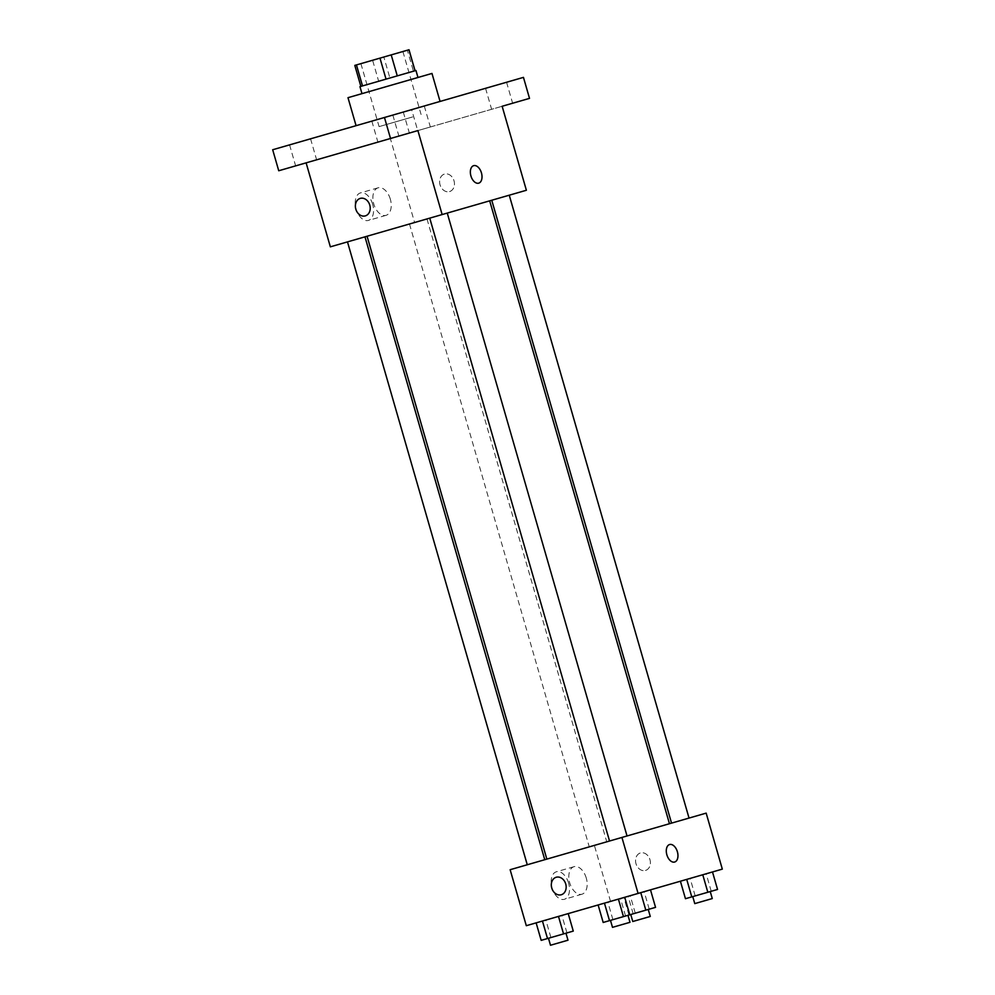 <?xml version="1.0" encoding="UTF-8"?>
<svg xmlns="http://www.w3.org/2000/svg" width="995" height="995" viewBox="0 0 995 995"><rect width="100%" height="100%" fill="white"/><g stroke="black" fill="none" stroke-linecap="round" stroke-linejoin="round"><path stroke-width="0.75" stroke-dasharray="4.97 3.73" d="M412.726 116.912L379.095 126.614L412.726 116.912M394.542 53.929L360.911 63.63L394.542 53.929M409.007 49.75L407.353 50.223L413.422 71.217L415.064 70.745L362.516 85.918L378.66 81.254L372.603 60.26L354.805 65.396M407.353 50.223L372.603 60.26M413.422 71.217L389.891 78.008L383.834 57.014M378.66 81.254L389.891 78.008M415.96 70.483L359.966 86.652M412.34 79.115L361.993 93.642L412.34 79.115M360.936 86.366L354.879 65.371M347.989 97.684L431.979 73.443M423.335 106.266L356.073 125.681L423.335 106.266M291.684 144.263L310.564 138.815L291.684 144.263M405.4 111.44L424.28 105.992L405.4 111.44M487.674 87.697L506.567 82.249L487.674 87.697M373.958 120.519L392.838 115.072L373.958 120.519M523.457 77.374L272.68 149.748M510.51 103.853L390.351 138.529L417.726 130.631L411.669 109.637M428.236 127.596L409.355 133.044L428.236 127.596M506.567 82.249L512.624 103.244L417.726 130.631M526.38 190.256L414.592 222.519L390.351 138.529M414.592 222.519L330.352 246.835M417.9 130.581L278.737 170.754M372.677 204.286A14.328 8.619 73.9 0 0 360.426 192.918A14.328 8.619 73.9 0 0 356.11 209.074A14.328 8.619 73.9 0 0 368.361 220.442A14.328 8.619 73.9 0 0 372.677 204.286M314.507 160.419L295.627 165.867L314.507 160.419M396.781 136.676L377.901 142.123L396.781 136.676M465.262 207.893L367.055 236.238L465.262 207.893M361.496 237.842L347.479 241.884L361.496 237.842M505.771 196.202L491.754 200.244L505.771 196.202M443.77 214.099L429.753 218.141L443.77 214.099M412.962 222.992L426.979 218.937L412.962 222.992M449.553 191.575A9.104 7.276 -106.1 0 0 454.019 180.804A9.104 7.276 -106.1 0 0 444.504 174.075A9.104 7.276 -106.1 0 0 440.051 184.846A9.104 7.276 -106.1 0 0 449.553 191.575A9.104 7.276 -106.1 0 0 454.019 180.816A9.104 7.276 -106.1 0 0 444.504 174.075A9.104 7.276 -106.1 0 0 440.039 184.846A9.104 7.276 -106.1 0 0 449.553 191.575L449.553 191.575M360.277 198.391L360.265 198.391A9.104 7.276 73.9 0 1 369.779 205.119A9.104 7.276 73.9 0 1 365.327 215.89L365.314 215.89M390.338 199.187A14.328 8.619 73.9 0 0 378.088 187.819A14.328 8.619 73.9 0 0 373.772 203.975A14.328 8.619 73.9 0 0 386.023 215.343A14.328 8.619 73.9 0 0 390.338 199.187M478.694 183.167L478.707 183.167A9.104 5.485 -106.1 0 1 478.694 183.167A9.104 5.485 -106.1 0 1 470.909 175.928A9.104 5.485 -106.1 0 1 473.645 165.667A9.104 5.485 -106.1 0 1 473.657 165.667L473.645 165.667M645.046 830.775L546.84 859.12L645.046 830.775M592.746 845.862L606.763 841.82L592.746 845.862M623.554 836.969L609.537 841.024L623.554 836.969M685.555 819.084L671.538 823.126L685.555 819.084M541.28 860.725L527.263 864.767L541.28 860.725M706.164 813.126L510.137 869.705M536.131 922.862L568.22 913.597L536.131 922.862M680.406 881.222L712.495 871.956L680.406 881.222M722.32 869.12L526.305 925.698M618.405 899.107L650.494 889.853L618.405 899.107M598.132 904.965L630.221 895.699L598.132 904.965M610.532 901.383L594.376 845.389M568.618 883.162A14.328 8.619 73.9 0 0 556.367 871.782A14.328 8.619 73.9 0 0 552.051 887.938A14.328 8.619 73.9 0 0 564.314 899.306A14.328 8.619 73.9 0 0 568.618 883.162M645.506 870.438A9.104 7.276 -106.1 0 0 649.959 859.68A9.104 7.276 -106.1 0 0 640.457 852.951A9.104 7.276 -106.1 0 0 635.992 863.71A9.104 7.276 -106.1 0 0 645.506 870.438A9.104 7.276 -106.1 0 0 649.959 859.68A9.104 7.276 -106.1 0 0 640.444 852.951A9.104 7.276 -106.1 0 0 635.992 863.71A9.104 7.276 -106.1 0 0 645.494 870.438L645.506 870.438M556.217 877.254L556.217 877.254A9.104 7.276 73.9 0 1 565.732 883.995A9.104 7.276 73.9 0 1 561.267 894.754L561.267 894.754M586.279 878.063A14.328 8.619 73.9 0 0 574.028 866.682A14.328 8.619 73.9 0 0 569.712 882.839A14.328 8.619 73.9 0 0 581.976 894.207A14.328 8.619 73.9 0 0 586.279 878.063M674.647 862.031L674.647 862.031A9.104 5.485 -106.1 0 1 666.861 854.804A9.104 5.485 -106.1 0 1 669.598 844.531L669.598 844.531M655.543 907.353L603.181 922.464M624.487 916.308L610.47 920.35L624.487 916.308M625.544 916.009L620.494 898.51M635.27 913.199L630.221 895.699M628.952 915.027L623.902 897.527M612.908 919.654L607.858 902.154M612.497 927.352L629.997 922.303M573.269 931.096L541.18 940.362M562.486 934.205L548.481 938.248L562.486 934.205M566.951 932.924L561.901 915.425M550.907 937.551L545.857 920.052M550.496 945.25L567.996 940.2M717.544 889.455L685.455 898.709M706.761 892.565L692.756 896.607L706.761 892.565M711.226 891.271L706.176 873.784M695.182 895.91L690.132 878.411M694.771 903.609L712.271 898.56M644.76 910.462L630.755 914.504L644.76 910.462M649.225 909.169L644.175 891.669M633.181 913.796L628.131 896.308M632.77 921.507L650.27 916.457M360.911 63.63L379.095 126.614M402.9 51.516L421.084 114.5M371.844 121.129L377.901 142.123M392.838 115.072L398.896 136.066M485.56 88.306L491.629 109.301M403.286 112.049L409.355 133.044M424.28 105.992L430.35 126.987M289.57 144.872L295.627 165.867M310.564 138.815L316.621 159.809M378.088 187.819L360.426 192.918M386.023 215.343L368.361 220.442M409.48 223.987L589.264 846.869M426.979 218.937L606.763 841.82M574.028 866.682L556.367 871.782M581.976 894.207L564.314 899.306"/><path stroke-width="1.49" d="M362.516 85.918L356.446 64.924L354.805 65.396L360.862 86.391M356.446 64.924L409.007 49.75L415.064 70.745M414.99 70.769L408.933 49.775M397.266 75.881L391.209 54.887M361.993 93.642L359.966 86.652L415.96 70.483L417.975 77.486M386.035 79.127L379.978 58.133M440.064 101.44L431.979 73.443L347.989 97.684L356.073 125.681M384.468 117.485L390.525 138.479L278.737 170.754L272.68 149.748L523.457 77.374L529.514 98.368L512.624 103.244M390.525 138.479L417.9 130.581L442.141 214.559L526.38 190.256L502.139 106.266L529.514 98.368M473.657 165.667A9.104 5.485 -106.1 0 1 481.443 172.894A9.104 5.485 -106.1 0 1 478.707 183.167A9.104 5.485 -106.1 0 1 470.921 175.928A9.104 5.485 -106.1 0 1 473.657 165.667A9.104 5.485 -106.1 0 1 481.443 172.894A9.104 5.485 -106.1 0 1 478.707 183.167M502.139 106.266L510.51 103.853M442.141 214.559L330.352 246.835L306.112 162.844M360.265 198.391A9.104 7.276 73.9 0 1 369.779 205.119A9.104 7.276 73.9 0 1 365.314 215.89A9.104 7.276 73.9 0 1 355.812 209.161A9.104 7.276 73.9 0 1 360.265 198.391A9.104 7.276 73.9 0 0 355.812 209.161A9.104 7.276 73.9 0 0 365.327 215.89M621.925 837.442L706.164 813.126L722.32 869.12L638.081 893.435L621.925 837.442L510.137 869.705L526.305 925.698L638.081 893.435M669.598 844.531A9.104 5.485 -106.1 0 1 677.384 851.757A9.104 5.485 -106.1 0 1 674.647 862.031A9.104 5.485 -106.1 0 1 666.861 854.804A9.104 5.485 -106.1 0 1 669.598 844.531A9.104 5.485 -106.1 0 1 677.396 851.757A9.104 5.485 -106.1 0 1 674.647 862.031M556.217 877.254A9.104 7.276 73.9 0 1 565.732 883.995A9.104 7.276 73.9 0 1 561.267 894.754A9.104 7.276 73.9 0 1 551.752 888.025A9.104 7.276 73.9 0 1 556.217 877.254A9.104 7.276 73.9 0 0 551.752 888.025A9.104 7.276 73.9 0 0 561.267 894.754M598.132 904.965L603.181 922.464L629.773 914.791L655.543 907.353L650.494 889.853M609.5 920.636L604.45 903.137M627.969 915.3L629.997 922.303L612.497 927.352L610.47 920.35M536.131 922.862L541.18 940.362L563.543 933.907L573.269 931.096L568.22 913.597M547.499 938.534L542.449 921.034M563.543 933.907L558.494 916.407M565.968 933.198L567.996 940.2L550.496 945.25L548.481 938.248M680.406 881.222L685.455 898.709L707.818 892.266L717.544 889.455L712.495 871.956M691.774 896.893L686.724 879.393M707.818 892.266L702.768 874.767M710.243 891.557L712.271 898.56L694.771 903.609L692.756 896.607M629.773 914.791L624.723 897.291M645.817 910.151L640.768 892.664M623.455 916.606L618.405 899.107M648.243 909.455L650.27 916.457L632.77 921.507L630.755 914.504M669.461 823.723L489.677 200.841M546.84 859.12L367.055 236.238M627.037 835.974L447.252 213.092M609.537 841.024L429.753 218.141M689.037 818.077L509.253 195.194M671.538 823.126L491.754 200.244M544.762 859.717L364.978 236.835M527.263 864.767L347.479 241.884"/></g></svg>
